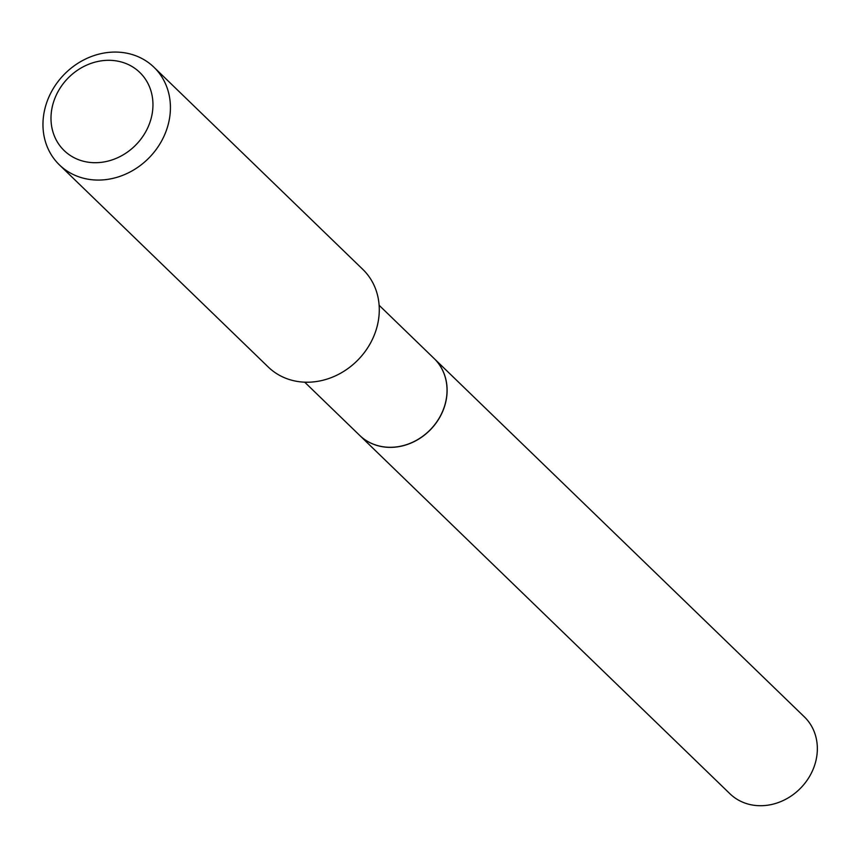 <?xml version="1.0" encoding="UTF-8"?>
<svg xmlns="http://www.w3.org/2000/svg" width="860" height="860" viewBox="0 0 860 860"><rect width="100%" height="100%" fill="white"/><g stroke="black" fill="none" stroke-linecap="round" stroke-linejoin="round"><path stroke-width="1.29" d="M359.684 435.396A53.503 46.838 -45.9 0 0 359.727 435.44L729.957 793.78A53.503 46.838 -45.9 0 0 811.152 773.538A53.503 46.838 -45.9 0 0 804.38 716.885L434.149 358.545A53.503 46.838 -45.9 0 0 434.106 358.502M359.727 435.44A53.503 46.838 -45.9 0 0 440.911 415.197A53.503 46.838 -45.9 0 0 434.149 358.545M304.709 382.184L359.652 435.364A53.503 46.838 -45.9 0 0 372.713 443.9A53.503 46.838 -45.9 0 0 436.224 422.658A53.503 46.838 -45.9 0 0 434.074 358.469L379.131 305.289M77.432 159.25A54.363 47.601 -45.9 0 0 146.662 130A54.363 47.601 -45.9 0 0 126.517 63.758A54.363 47.601 -45.9 0 0 57.287 93.009A54.363 47.601 -45.9 0 0 77.432 159.25M76.024 175.752A67.962 59.501 -45.9 0 0 156.692 148.769A67.962 59.501 -45.9 0 0 153.962 67.241A67.962 59.501 -45.9 0 0 137.363 56.384A67.962 59.501 -45.9 0 0 56.696 83.366A67.962 59.501 -45.9 0 0 59.426 164.905A67.962 59.501 -45.9 0 0 76.024 175.752M59.426 164.905L268.288 367.059A67.962 59.501 -45.9 0 0 284.886 377.906A67.962 59.501 -45.9 0 0 365.554 350.923A67.962 59.501 -45.9 0 0 362.823 269.395L153.962 67.241"/></g></svg>
